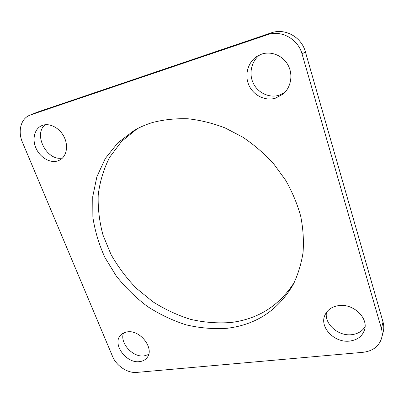 <?xml version="1.0" encoding="UTF-8"?>
<svg xmlns="http://www.w3.org/2000/svg" width="404" height="404" viewBox="0 0 404 404"><rect width="100%" height="100%" fill="white"/><g stroke="black" fill="none" stroke-linecap="round" stroke-linejoin="round"><path stroke-width="0.61" d="M381.623 338.118L383.275 331.618C384.042 328.523 383.967 325.336 383.043 322.054L305.363 51.747C301.465 36.926 284.84 27.846 271.21 32.87L37.218 112.191L29.719 115.241C20.846 118.665 17.619 131.315 22.412 142.218L112.61 356.535C116.367 365.893 127.709 373.392 136.764 372.412L362.923 352.313C372.786 351.106 379.018 346.374 381.623 338.118C382.406 334.992 382.32 331.765 381.381 328.442L383.043 322.054M294.496 282.037C279.523 305.56 258.358 319.044 230.997 322.498C217.579 323.493 204.126 322.453 190.643 319.372C177.356 315.206 164.731 309.307 152.762 301.682L136.315 288.244C126.396 278.002 117.958 266.736 110.999 254.449L103.03 235.158C99.394 221.791 97.793 208.378 98.217 194.91C99.864 181.628 103.666 169.094 109.625 157.323L121.458 141.531L137.047 128.856M365.054 326.74C362.206 331.305 357.747 333.946 351.682 334.679C338.274 336.436 324.144 323.907 326.477 312.373M284.527 92.743L278.947 95.304C269.008 98.207 257.747 92.789 253.202 83.062C248.581 73.371 251.485 60.827 260.095 54.702M148.642 354.485L144.041 355.914C132.694 357.575 119.397 342.754 123.538 332.997M62.63 157.908C47.425 161.948 32.754 134.623 45.127 124.755M37.218 112.191L29.719 115.241M30.558 114.928L267.322 34.774L271.21 32.87M305.363 51.747L302.066 54.01C298.076 38.93 281.154 29.679 267.322 34.774M302.066 54.01L381.381 328.442M227.275 328.265C213.549 329.22 199.788 328.073 186.002 324.821C172.417 320.453 159.524 314.307 147.324 306.389C135.694 297.576 125.351 287.456 116.291 276.028L104.974 257.601C98.985 244.521 94.95 231.053 92.87 217.201L92.748 196.602L96.864 176.77L105.272 158.545L117.852 142.789L134.285 130.376C140.047 127.058 146.243 124.407 152.884 122.417C164.049 119.589 175.76 118.372 188.022 118.781C200.445 120.155 212.802 123.205 225.104 127.932L242.844 137.203C254.121 144.809 264.383 153.661 273.624 163.772L285.588 180.164C292.244 191.839 297.288 203.874 300.712 216.276C303.167 228.689 303.939 240.824 303.035 252.682C301.202 264.206 297.874 274.927 293.051 284.84C278.073 310.247 256.146 324.72 227.275 328.265M349.571 341.082C334.436 343.077 319.261 327.22 324.882 315.236C327.306 309.853 331.921 306.641 338.724 305.601C353.177 303.222 368.776 318.029 364.469 330.038C362.196 336.416 357.227 340.092 349.571 341.082M275.316 98.238C264.852 101.293 252.975 95.182 248.672 84.673C244.268 74.215 248.319 61.125 258.04 55.712L261.807 54.06C271.604 50.808 283.295 55.828 288.269 65.564C293.319 75.265 290.804 87.83 282.835 94.283L275.316 98.238M139.476 361.631C126.159 363.605 111.913 343.849 120.589 335.224C122.276 333.371 124.518 332.26 127.311 331.886C140.334 329.528 154.984 348.985 146.935 357.793C145.132 360.014 142.647 361.292 139.476 361.631M57.419 161.029C49.869 163.251 40.153 157.459 36.092 148.409C31.941 139.395 34.37 128.901 41.632 125.715L42.794 125.27C50.121 122.806 59.974 128.255 64.251 137.219C68.609 146.152 66.483 156.505 59.812 160.05L57.419 161.029"/></g></svg>
